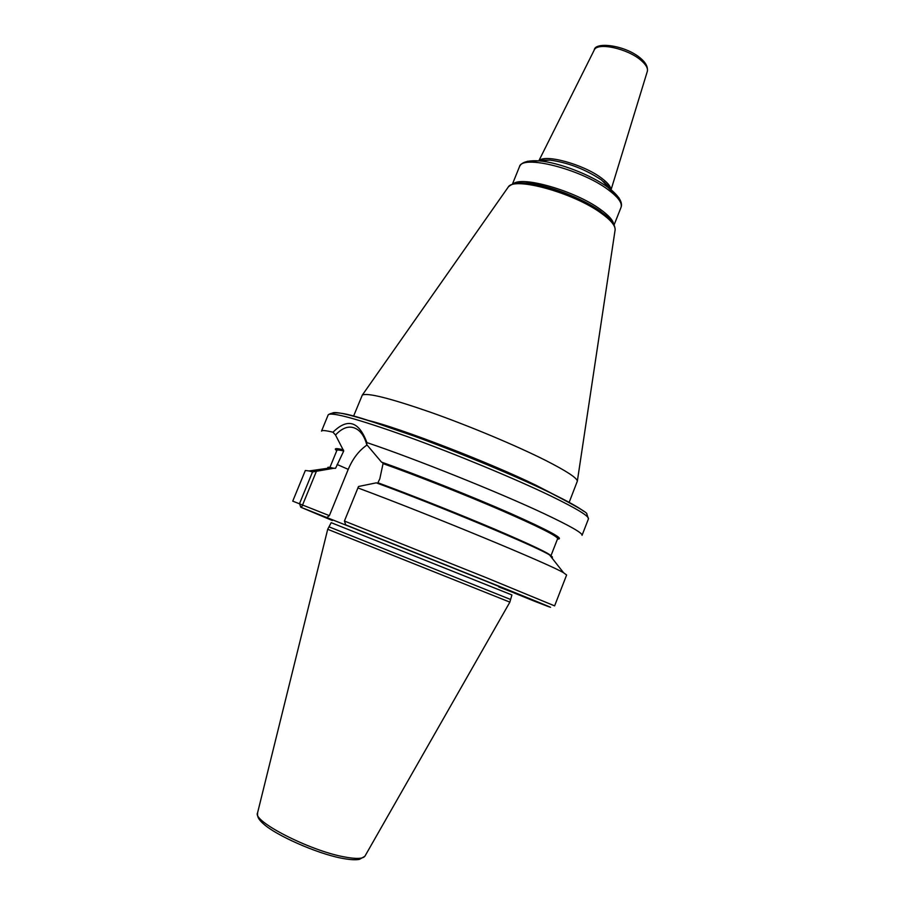 <?xml version="1.0" encoding="UTF-8"?>
<svg xmlns="http://www.w3.org/2000/svg" width="905" height="905" viewBox="0 0 905 905"><rect width="100%" height="100%" fill="white"/><g stroke="black" fill="none" stroke-linecap="round" stroke-linejoin="round"><path stroke-width="1.36" d="M327.723 529.289L509.854 602.13L511.913 594.958L331.185 522.671L327.712 529.267L257.563 812.882C257.812 814.591 256.047 817.453 263.66 824.014C275.674 835.1 316.128 853.291 341.253 858.144M510.171 599.302L329.454 527.015M551.564 557.491C553.249 557.593 552.593 556.756 549.595 554.98C537.095 546.846 438.427 505.624 376.288 482.84L358.504 486.494L344.42 521.031L345.733 524.866L372.159 535.556L300.743 507.196L299.555 503.553L312.53 471.935L333.685 468.292L331.479 467.738L309.091 470.962L312.53 471.935M514.085 592.956L535.443 601.599C561.813 611.859 553.713 608.352 511.133 591.078L345.733 524.866M377.611 483.338L379.806 478.847L383.053 463.598L382.498 462.557C417.974 475.148 469.39 495.544 506.653 511.823C545.014 528.78 562.016 537.717 557.638 538.633C557.299 536.043 538.305 526.518 500.669 510.103C464.299 494.402 416.583 475.544 383.053 463.598M328.311 468.19C327.022 467.104 328.074 466.946 331.479 467.738M332.972 432.217C347.622 417.748 358.934 421.21 366.91 442.602C415.316 458.858 498.949 492.388 543.826 513.531C569.958 525.85 582.707 533.113 582.051 535.33L588.442 518.893C589.268 516.235 576.7 508.587 550.726 495.94C514.934 478.677 455.701 454.106 407.793 436.764C357.848 419.004 331.321 411.685 328.221 414.807L321.513 431.119C321.92 430.101 325.743 430.463 332.972 432.217L335.506 435L343.73 450.973L335.551 468.315L333.685 468.292M357.882 487.919C430.09 514.753 550.149 564.437 563.566 572.752L566.62 574.992L554.607 605.875L484.718 577.051L344.42 521.031M367.068 444.989C359.093 450.396 352.814 458.518 348.233 469.356L329.363 515.635L292.734 501.132L305.336 470.487L309.091 470.962M302.655 504.786L316.252 471.663M335.506 435C343.323 426.696 350.755 424.954 357.826 429.773C361.887 432.737 364.851 437.681 366.729 444.615L366.91 442.602M557.491 539.041C565.263 539.391 549.697 530.896 510.782 513.531C472.806 496.822 418.495 475.227 381.48 462.093L366.729 444.615M381.48 462.093L382.498 462.557M342.554 449.627C335.585 447.986 333.651 448.36 336.751 450.747M552.152 533.362L551.202 533.769M332.361 520.522L300.743 507.196L303.175 505.273M329.363 515.635L326.705 517.694M615.038 230.424L615.14 229.734C615.298 225.447 610.57 219.858 600.943 212.992C573.295 192.731 513.882 176.43 508.293 186.996L362.283 395.134C367.102 392.453 389.942 398.189 430.791 412.341C469.808 426.142 516.857 445.882 545.862 460.532C566.473 471.041 576.971 477.908 577.345 481.143L569.155 502.388M362.283 395.134L353.572 416.153M509.877 602.142L365.088 855.892C363.369 858.924 356.197 859.218 343.572 856.764C308.831 850.293 252.065 820.959 257.563 812.882M498.791 586.926C524.753 597.096 520.318 595.117 485.51 580.987L357.418 529.764M551.156 556.96L550.025 555.523M330.777 467.84L328.968 468.1M348.233 469.356L337.113 464.48M550.489 556.111L550.885 555.919C550.398 553.894 531.676 544.98 494.73 529.176C458.982 514.006 411.911 495.307 378.177 482.851M335.551 468.315L330.042 467.942M343.73 450.973C339.432 449.955 337.146 449.751 336.898 450.373C335.461 448.778 337.678 448.688 343.561 450.079M550.229 492.739C567.277 501.031 578.431 507.207 583.691 511.268M549.821 492.535C513.701 475.035 453.303 450.068 405.802 433.088C356.4 415.802 331.773 409.433 331.92 414.004M368.007 420.373C399.524 427.839 490.091 462.738 536.099 485.318L555.794 495.488M613.047 223.128L604.947 214.768L600.728 211.612C582.187 198.274 546.213 184.62 525.997 183.183C521.201 182.81 512.875 182.312 508.293 186.996L507.897 187.573M518.045 183.104L526.699 183.127L514.368 183.658M517.954 183.093L526.699 183.127C546.631 184.541 582.051 197.991 600.32 211.125L610.762 220.186M513.192 183.975C521.144 175.412 575.071 190.819 600.253 209.293C608.511 215.198 612.99 220.153 613.681 224.169M614.088 224.926L621.022 207.403C622.482 203.037 618.16 197.12 608.058 189.643C580.772 169.02 521.687 154.201 519.447 166.769C521.348 162.142 527.988 160.185 539.38 160.898L527.411 161.282M619.031 197.935L607.956 187.38C591.123 174.925 558.758 162.448 539.38 160.898L549.946 160.095C568.114 162.595 585.309 169.235 601.508 179.993L610.773 189.507M539.199 160.886L549.946 160.095C542.14 160.004 538.622 160.276 539.403 160.898M539.018 160.864C544.109 153.612 583.159 164.156 601.339 177.968C607.594 182.584 610.796 186.475 610.92 189.62M647.301 71.472L647.347 71.303C648.082 68.248 645.966 64.583 640.989 60.318C627.527 48.463 597.187 41.958 594.223 50.058L594.155 50.205M364.839 856.3L359.489 859.354C355.495 860.123 349.579 859.75 341.728 858.234M549.595 554.98L563.566 572.752M549.878 555.342L550.885 555.919L557.627 538.667M329.884 467.523L336.898 450.373M588.442 518.893L586.825 514.04C588.171 513.09 575.987 505.997 550.274 492.773C516.042 476.166 460.43 452.998 414.049 436.074C367.057 420.214 337.599 407.997 328.221 414.807M610.841 220.243L604.947 214.768C608.692 217.8 615.061 223.173 615.14 229.734L577.345 481.143M610.615 189.383C611.61 189.462 609.246 186.849 603.533 181.532L610.626 189.394C619.371 196.736 622.832 202.731 621.022 207.403M512.377 184.247L519.447 166.769M611.067 189.745L647.347 71.303C648.014 67.004 645.842 62.728 640.853 58.486C625.502 45.024 594.834 41.415 594.223 50.058L538.826 160.852"/></g></svg>
